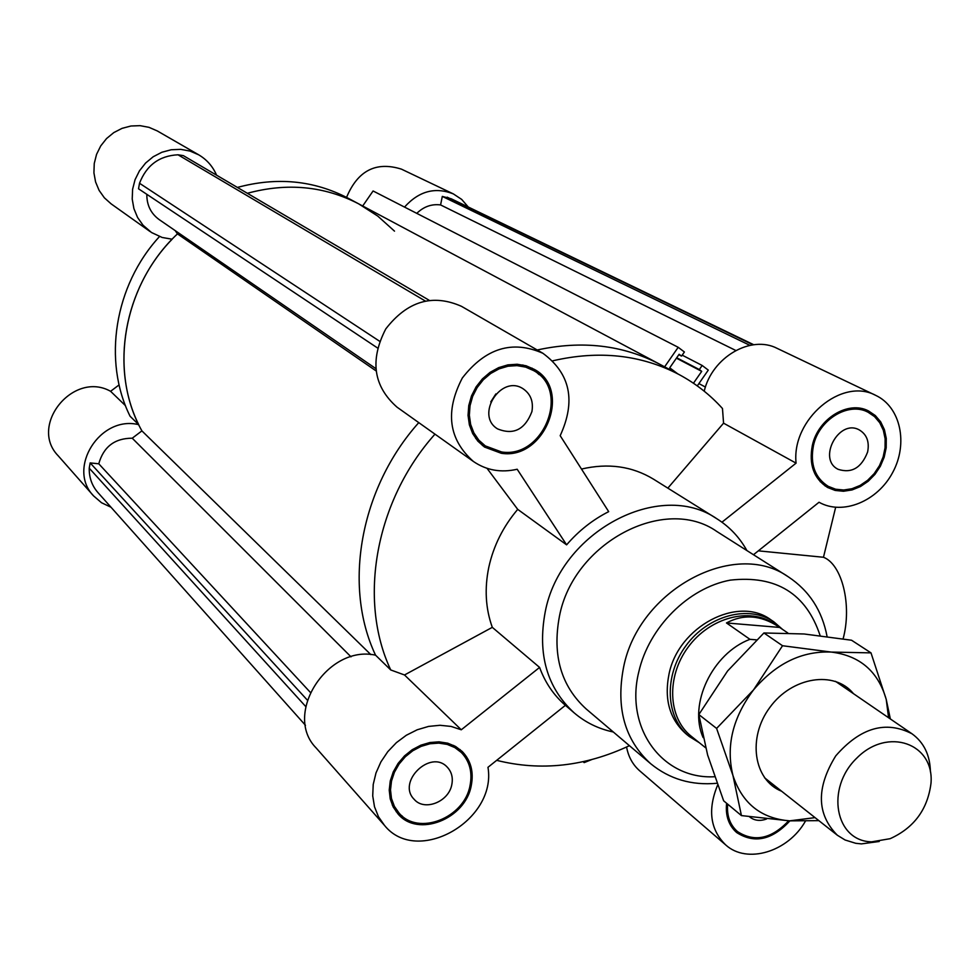 <?xml version="1.0" encoding="UTF-8"?>
<svg xmlns="http://www.w3.org/2000/svg" width="980" height="980" viewBox="0 0 980 980"><rect width="100%" height="100%" fill="white"/><g stroke="black" fill="none" stroke-linecap="round" stroke-linejoin="round"><path stroke-width="1.47" d="M370.832 654.603L141.904 430.882C108.229 371.273 123.064 284.653 177.466 233.889L375.952 370.808M305.478 725.31L97.878 492.511C91.936 485.676 89.058 477.566 89.229 468.183L90.16 462.915L98.772 463.797C103.549 446.757 114.709 438.232 132.239 438.207L141.904 430.882M132.239 438.207L351.012 656.833M98.772 463.797L310.256 692.297M90.16 462.915L307.291 700.063M89.229 468.183L305.699 706.507M583.909 761.497L584.154 762.611L591.553 759.647M583.112 761.681L584.154 762.611M698.899 383.584L705.429 387.051M175.187 230.606L177.466 233.889M146.829 194.31C146.731 205.053 150.847 213.481 159.189 219.606L375.708 368.517M429.105 300.248L183.346 155.624L178.005 154.791C159.336 155.747 146.51 165.24 139.515 183.26L138.535 188.797L377.484 347.949M139.515 183.26L379.603 341.248M178.005 154.791L425.161 300.934M394.511 231.145L377.753 216.078L358.704 203.864C324.27 186.029 287.152 182.5 247.34 193.293C287.152 182.5 324.27 186.029 358.704 203.864L659.761 364.254C622.851 344.972 581.998 340.219 537.199 349.995C581.998 340.219 622.851 344.972 659.761 364.254L664.55 366.924M434.973 434.152C375.34 500.817 357.761 600.079 390.738 669.952L375.548 655.167C342.841 586.126 360.027 488.261 418.779 422.625C360.027 488.261 342.841 586.126 375.548 655.167C327.406 644.497 282.767 714.445 316.173 747.997L384.454 825.344L378.464 816.72L374.495 806.761L372.719 795.858L373.221 784.441L375.989 772.963L380.914 761.877L387.81 751.636L396.398 742.644L406.32 735.257L417.198 729.782L428.591 726.413L440.02 725.286L451.07 726.425L461.286 729.782L404.507 674.975L492.303 627.347L539.6 667.417C545.149 682.607 553.725 695.212 565.288 705.233L565.191 705.147M664.611 366.839L678.197 347.3L684.395 351.991L681.541 356.095L679.128 354.27L669.72 367.819L677.731 373.833M362.698 205.984L373.086 190.978L678.197 347.3M678.834 354.699L681.541 356.095M693.448 383.229L701.705 371.359L699.328 369.558L702.17 365.466L708.283 370.109L697.295 385.899M676.42 358.166L701.705 371.359M676.702 357.761L699.328 369.558M682.19 355.152L702.17 365.466M753.73 344.727L451.266 198.805L442.311 196.404L440.584 204.93L735.784 350.473M440.584 204.93C431.678 203.803 423.74 206.609 416.77 213.358M442.311 196.404L749.896 345.352M447.186 197.176L753.02 344.825M531.907 411.625C524.937 429.632 513.471 435.377 497.509 428.86C474.761 415.165 501.233 373.858 523.198 388.84C530.695 394.07 533.598 401.665 531.907 411.625M490.76 401.898L495.856 393.935M451.817 784.576C448.852 801.836 424.45 811.526 414.209 799.374C396.471 781.991 430.759 748.757 447.309 767.217C451.633 771.86 453.14 777.655 451.817 784.576M766.581 818.986C760.137 821.326 754.563 820.689 749.859 817.075L749.541 816.806M867.619 452.013C861.481 467.84 851.669 473.61 838.17 469.334C817.063 459.265 838.917 418.362 859.276 429.914C866.81 434.434 869.591 441.809 867.619 452.013M835.646 507.334L823.47 557.265L758.336 550.846M823.47 557.265C842.077 564.321 852.233 605.162 843.106 638.862M667.846 488.126L723.558 423.176L796.079 463.148L721.954 522.193M566.612 544.843C578.751 530.756 592.778 519.694 608.69 511.646L560.18 435.684C576.105 400.979 570.336 373.502 542.871 353.266C512.369 339.852 485.517 348.108 462.315 378.023C444.859 411.588 448.571 439.408 473.426 461.494C486.435 470.351 501.025 472.936 517.183 469.249L566.612 544.843L517.71 509.367C503.144 526.579 493.516 545.86 488.812 567.212C484.402 588.563 485.566 608.605 492.303 627.347M746.895 550.552C739.533 537.371 729.573 526.799 717.017 518.861L653.489 479.159C632.198 466.235 608.2 462.866 581.495 469.053M723.558 423.176L722.481 408.513C710.035 394.72 695.543 383.388 679.018 374.519C641.043 354.699 598.988 350.13 552.83 360.799M626.575 747.017C628.401 756.817 632.774 764.755 639.695 770.819L725.678 844.907C710.206 829.68 707.511 809.737 717.605 785.09M542.871 353.266L461.494 306.336C432.609 293.571 407.374 301.093 385.789 328.9C369.632 360.162 373.368 386.243 396.998 407.141L473.426 461.494M796.079 463.148C791.338 419.526 841.832 376.859 875.765 395.393L777.25 348.415C750.986 334.646 712.191 357.124 704.204 391.179M390.738 669.952L404.507 674.975M517.71 509.367L487.023 468.33M773.747 621.737L770.795 619.752C737.952 595.191 678.454 626.441 669.009 674.105C663.975 699.671 669.806 719.724 686.49 734.265L689.259 736.495C665.432 717.764 663.632 675.698 686.012 645.624C708.075 615.318 748.781 604.538 773.747 621.737L782.689 629.515M533.635 370.599L525.684 367.108L516.987 365.626L507.971 366.226L499.053 368.884L490.686 373.49L483.263 379.811L477.162 387.553L472.679 396.324L470.033 405.708L469.346 415.226L470.645 424.438L473.867 432.878L478.828 440.155L485.308 445.912L501.576 451.952C543.557 458.861 570.826 390.322 533.635 370.599L522.806 364.964M475.68 438.44L485.308 445.912M539.123 374.642L532.018 368.113M482.38 445.471L491.262 449.22M501.295 453.274L484.475 447.039L477.799 441.098L472.691 433.589L469.383 424.891L468.048 415.398L468.759 405.585L471.49 395.92L476.109 386.88L482.393 378.905L490.037 372.376L498.673 367.635L507.861 364.879L517.158 364.254L526.113 365.785L534.308 369.362C572.7 389.685 544.598 460.404 501.295 453.274M820.174 481.658L828.259 486.362L835.634 489.216L843.682 490.012L851.975 488.726L860.097 485.443L867.619 480.31L874.185 473.622L879.452 465.696L883.139 456.937L885.063 447.811L885.136 438.758L883.335 430.257L879.734 422.735L874.54 416.598L867.986 412.163C848.484 401.604 818.986 419.514 813.473 445.496C809.946 464.153 814.87 477.762 828.259 486.362M867.986 412.163L859.472 408.207M825.025 485.896L831.187 487.783M870.828 413.756L865.769 409.775M812.359 445.361C818.043 418.57 848.435 400.097 868.55 410.975L875.312 415.545L880.689 421.878L884.401 429.632L886.263 438.403L886.19 447.738L884.193 457.158L880.395 466.186L874.969 474.357L868.194 481.266L860.428 486.558L852.049 489.939L843.486 491.262L835.193 490.441L827.586 487.489C813.792 478.62 808.721 464.581 812.359 445.361M731.019 825.981L737.487 831.579C754.465 842.506 771.517 838.917 788.655 820.799M727.638 804.127C726.682 815.74 729.965 824.891 737.487 831.579M734.375 830.366L739.239 832.939M789.892 820.86C772.191 840.019 754.441 843.915 736.654 832.535C728.679 825.405 725.335 815.654 726.621 803.282M875.765 395.393C900.596 407.019 908.374 443.56 892.755 472.36C877.529 501.368 842.763 515.676 819.035 502.25L753.485 554.729M805.413 821.154C788.189 851.828 746.944 864.433 725.678 844.907M496.676 760.345C540.788 771.37 585.048 766.483 629.43 745.682M461.298 752.469L454.843 747.581L447.223 744.408L438.795 743.11L429.963 743.771L421.155 746.356L412.813 750.741L405.328 756.732L399.093 764.033L394.413 772.264L391.498 781.048L390.505 789.929L391.473 798.48L394.352 806.295L398.983 812.971C418.166 836.283 464.41 818.092 470.045 785.495C472.593 772.277 469.677 761.264 461.298 752.469L453.63 745.413M392.245 804.984L398.983 812.971M464.324 755.935L460.086 749.565M396.141 811.661L402.339 816.156M471.257 785.556C465.439 819.182 417.737 837.937 397.966 813.865L393.188 806.981L390.224 798.92L389.232 790.113L390.261 780.95L393.262 771.897L398.088 763.408L404.52 755.899L412.225 749.712L420.837 745.192L429.914 742.522L439.016 741.836L447.701 743.171L455.565 746.442L462.205 751.476C470.878 760.541 473.891 771.909 471.257 785.556M565.399 705.318L487.979 767.303C497.032 820.615 417.039 866.198 384.454 825.344M539.6 667.417L461.286 729.782M717.017 518.861C659.846 478.975 560.131 531.662 545.186 612.084C537.359 654.26 547.024 687.85 574.182 712.877C585.489 722.517 598.535 728.887 613.321 731.999M827.071 636.51C822.147 610.601 809.235 590.707 788.312 576.828L716.882 531.515C664.71 494.606 573.202 542.761 559.409 616.445C552.169 655.253 561.099 686.11 586.224 709.005L650.708 763.739C669.524 779.112 691.598 785.617 716.931 783.277M404.52 207.086C418.877 191.125 435.157 186.727 453.373 193.918L461.678 199.406L468.256 207.001M110.985 507.224L101.504 502.728L93.615 495.929C66.456 468.367 100.266 414.895 138.731 424.683C110.201 367.524 123.749 288.684 172.149 239.218L162.166 237.479L151.484 232.505L143.068 225.253L137.58 217.499L133.905 208.618L132.214 199.063L132.606 189.263L135.056 179.683L139.466 170.802L145.603 163.035L153.199 156.751L161.871 152.255L171.206 149.756L180.761 149.364L190.083 151.092L198.732 154.84C206.841 159.63 212.795 166.404 216.556 175.163M138.731 424.683L130.095 416.267C102.582 361.118 114.317 285.596 159.483 236.572M125.489 405.683L110.593 391.302C73.377 370.342 28.494 425.602 58.224 455.835L93.615 495.929M110.593 391.302L119.107 384.883M453.373 193.918L401.457 169.148C376.051 161.173 357.749 170.581 346.553 197.384M237.381 187.425C276.789 176.792 313.551 180.308 347.692 197.985L358.704 203.864M198.732 154.84L157.29 130.94L149.009 127.339L140.091 125.661L130.965 126.004L122.047 128.356L113.778 132.606L106.551 138.56L100.72 145.934L96.555 154.375L94.252 163.489L93.921 172.823L95.575 181.937L99.115 190.402L104.382 197.825L111.12 203.852L150.087 231.562M871.673 841.832C835.132 841.306 825.209 788.189 856.924 757.969C887.77 726.744 934.357 743.404 931 783.204C927.705 809.296 914.095 827.794 890.159 838.684L871.673 841.832M930.424 771.922C930.069 755.164 923.932 742.448 912 733.787C885.785 720.263 860.367 727.613 835.756 755.862C816.095 787.761 816.622 814.209 837.324 835.217L845.091 839.995L855.712 843.29L861.408 843.89L879.219 841.489M756.45 639.854L749.945 639.327L726.474 622.949C743.318 613.921 760.541 615.085 778.145 626.416L787.846 632.994M726.474 622.949L779.602 627.433M705.637 747.789L691.329 736.323C667.931 717.96 666.155 676.678 688.119 647.18C709.777 617.437 749.712 606.865 774.188 623.758L778.145 626.416M703.138 737.597C688.181 704.363 712.289 653.427 749.945 639.327M699.267 742.681L689.259 736.495M781.624 791.24C753.547 780.129 747.226 737.609 769.9 707.376C792.024 676.751 834.507 670.149 853.458 693.656M818.864 820.64L789.635 820.848L815.042 817.626M741.431 815.593L732.942 775.45C742.166 803.38 761.068 818.508 789.635 820.848L741.431 815.593L723.644 800.807L707.634 755.041L698.838 714.555L716.601 728.422L753.498 689.932C732.648 717.764 725.8 746.282 732.942 775.45L716.601 728.422M753.498 689.932L782.53 645.734L831.248 652.067C801.885 650.842 775.964 663.46 753.498 689.932M831.248 652.067L871 652.876L886.239 699.463C878.166 671.41 859.84 655.62 831.248 652.067M888.578 717.74L886.239 699.463L890.355 718.952M871 652.876L851.559 640.234L804.151 633.986L763.922 632.97L727.601 670.969L698.838 714.555M763.922 632.97L782.53 645.734M788.312 576.828C734.449 538.608 638.617 589.85 623.599 667.16C615.722 707.866 624.75 740.059 650.708 763.739M820.138 635.628C806.16 593.537 776.197 575.04 730.272 580.135C688.364 587.865 648.87 627.323 638.789 671.888C624.603 728.716 663.056 779.7 714.592 776.736M659.761 364.254L679.018 374.519M565.288 705.233L574.182 712.877M912 733.787L835.487 681.345M837.324 835.217L764.523 777.74"/></g></svg>
